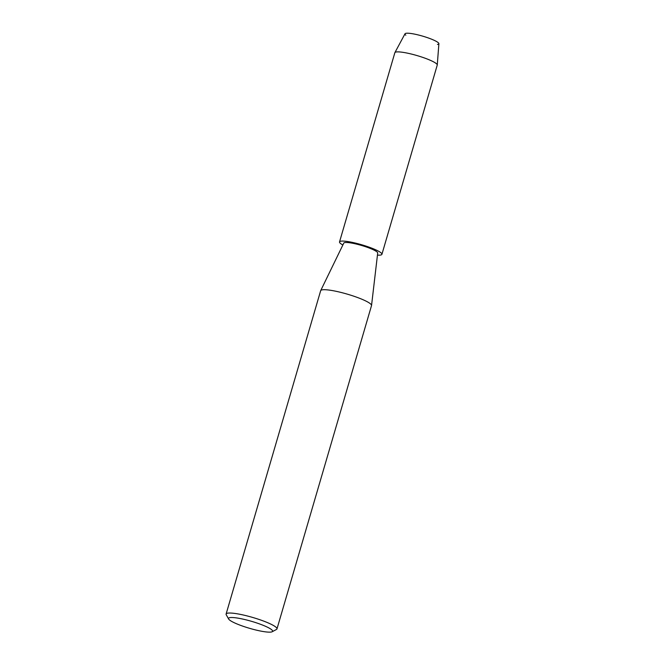 <?xml version="1.0" encoding="UTF-8"?>
<svg xmlns="http://www.w3.org/2000/svg" width="665" height="665" viewBox="0 0 665 665"><rect width="100%" height="100%" fill="white"/><g stroke="black" fill="none" stroke-linecap="round" stroke-linejoin="round"><path stroke-width="1" d="M405.816 35.17A17.664 2.793 16.3 0 1 414.736 34.156A17.664 2.793 16.3 0 1 433.78 40.133A17.664 2.793 16.3 0 1 437.462 44.422M228.644 619.024L226.25 614.784A26.5 4.19 16.3 0 1 226.108 614.044L320.655 290.721A26.5 4.19 16.3 0 1 320.696 290.613A26.5 4.19 16.3 0 1 335.31 291.137A26.5 4.19 16.3 0 1 371.544 305.484A26.5 4.19 16.3 0 1 371.519 305.592L276.973 628.915A26.5 4.19 16.3 0 1 276.457 629.464L272.16 631.75A22.967 3.633 16.3 0 1 259.907 630.91A22.967 3.633 16.3 0 1 228.644 619.024A22.967 3.633 16.3 0 1 241.22 618.749A22.967 3.633 16.3 0 1 264.271 625.765A22.967 3.633 16.3 0 1 272.16 631.75M320.696 290.613L343.788 243.091A17.664 2.793 16.3 0 1 353.531 243.44A17.664 2.793 16.3 0 1 377.695 252.999L371.544 305.484M226.108 614.044A26.5 4.19 16.3 0 1 240.763 614.46A26.5 4.19 16.3 0 1 276.973 628.915M342.866 245.003A22.086 3.491 16.3 0 1 339.524 241.919L394.852 52.726A22.086 3.491 16.3 0 1 394.894 52.618L405.002 33.79A17.664 2.793 16.3 0 1 414.736 34.156A17.664 2.793 16.3 0 1 438.892 43.699L437.262 65.012A22.086 3.491 16.3 0 1 437.238 65.12L381.918 254.313A22.086 3.491 16.3 0 1 377.446 255.111M394.894 52.618A22.086 3.491 16.3 0 1 407.063 53.075A22.086 3.491 16.3 0 1 437.262 65.012M339.524 241.919A22.086 3.491 16.3 0 1 351.735 242.268A22.086 3.491 16.3 0 1 381.918 254.313"/></g></svg>

